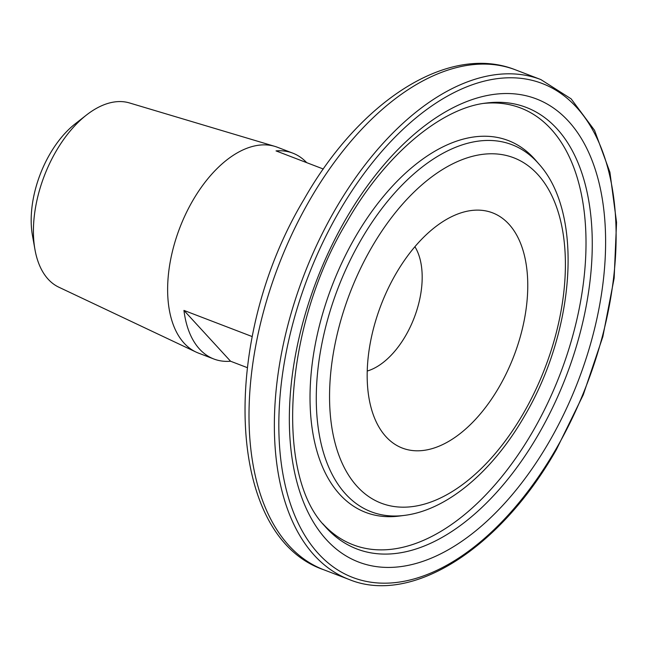 <?xml version="1.0" encoding="UTF-8"?>
<svg xmlns="http://www.w3.org/2000/svg" width="649" height="649" viewBox="0 0 649 649"><rect width="100%" height="100%" fill="white"/><g stroke="black" fill="none" stroke-linecap="round" stroke-linejoin="round"><path stroke-width="0.97" d="M34.949 249.5L32.45 235.425A81.961 46.282 -69 0 1 49.754 154.275A81.961 46.282 -69 0 1 75.227 123.813L86.487 115.011A98.753 55.765 111 0 0 55.798 151.72A98.753 55.765 111 0 0 34.949 249.5A98.753 55.765 111 0 0 58.824 287.191L196.006 352.05A110.233 62.255 111 0 0 198.456 353.097L213.862 359.002A110.233 62.255 -69 0 1 183.943 310.409L252.218 336.58M323.316 169.024L276.036 150.901A110.233 62.255 -69 0 1 292.756 153.132L277.35 147.226A110.233 62.255 111 0 0 274.827 146.374L129.435 102.931A98.753 55.765 111 0 0 86.487 115.011M292.756 153.132A110.233 62.255 -69 0 1 306.685 162.648M274.827 146.374A110.233 62.255 111 0 0 192.639 200.833A110.233 62.255 111 0 0 196.006 352.05M367.253 371.025A72.437 40.911 111 0 0 405.755 335.509A72.437 40.911 111 0 0 414.898 246.701M395.744 274.097A125.979 71.147 111 0 0 379.811 428.486A125.979 71.147 111 0 0 499.211 386.861A125.979 71.147 111 0 0 525.163 258.781A125.979 71.147 111 0 0 462.648 212.353A125.979 71.147 111 0 0 395.744 274.097M247.212 367.61L230.573 361.233A110.233 62.255 -69 0 1 213.862 359.002M183.943 310.409L230.573 361.233M324.362 525.625A236.471 133.54 111 0 0 538.67 434.035A236.471 133.54 111 0 0 589.276 203.94A236.471 133.54 111 0 0 486.32 103.037C441.766 107.783 385.441 153.967 346.809 222.039C283.386 326.974 275.354 474.8 324.362 525.625M322.731 523.678A233.924 132.104 111 0 0 532.991 431.123A233.924 132.104 111 0 0 583.321 205.214A233.924 132.104 111 0 0 483.805 103.394M549.346 441.498A248.072 140.095 111 0 0 568.37 121.079A248.072 140.095 111 0 0 345.609 219.459A248.072 140.095 111 0 0 326.585 539.879A248.072 140.095 111 0 0 549.346 441.498M540.852 79.567A267.713 151.185 111 0 0 335.111 209.741A267.713 151.185 111 0 0 349.243 579.533C411.636 605.233 500.33 548.754 556.42 449.522L583.264 394.811L602.848 336.669L614.149 278.17L616.55 222.388L609.914 172.236L594.533 130.319L571.12 98.843L540.852 79.567L515.493 69.849A267.713 151.185 111 0 0 309.751 200.022A267.713 151.185 111 0 0 323.883 569.806L349.243 579.533M556.12 448.873A264.557 149.4 111 0 0 576.409 107.166A264.557 149.4 111 0 0 338.835 212.085A264.557 149.4 111 0 0 318.545 553.792A264.557 149.4 111 0 0 556.12 448.873M538.986 164.1A196.582 111.02 111 0 0 360.836 240.235A196.582 111.02 111 0 0 318.764 431.52A196.582 111.02 111 0 0 404.351 515.403L399.24 516.06A199.138 112.455 111 0 1 312.542 431.09A199.138 112.455 111 0 1 355.157 237.323A199.138 112.455 111 0 1 535.62 160.198L538.986 164.1C583.954 213.781 575.03 330.528 524.643 415.847C492.956 471.036 447.453 510.122 404.351 515.403M523.443 413.267A184.989 104.465 111 0 0 537.632 174.33A184.989 104.465 111 0 0 371.512 247.691A184.989 104.465 111 0 0 357.323 486.628A184.989 104.465 111 0 0 523.443 413.267M323.883 569.806C224.781 536.05 220.157 338.924 304.016 199.365C359.651 101.212 448.289 43.085 515.493 69.849"/></g></svg>
